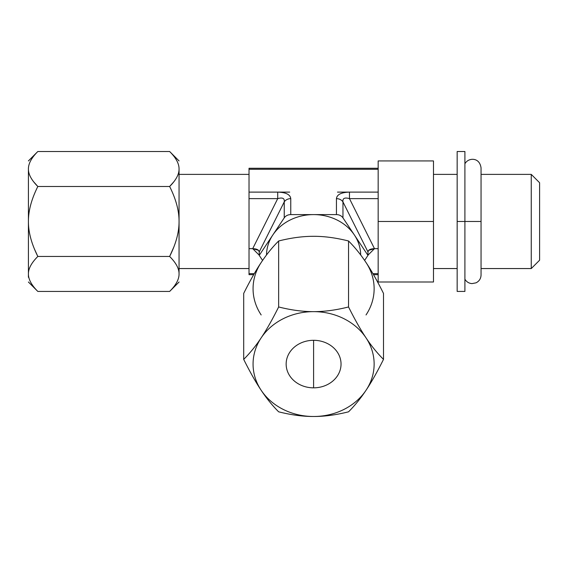 <?xml version="1.0" encoding="UTF-8"?>
<svg xmlns="http://www.w3.org/2000/svg" width="568" height="568" viewBox="0 0 568 568"><rect width="100%" height="100%" fill="white"/><g stroke="black" fill="none" stroke-linecap="round" stroke-linejoin="round"><path stroke-width="0.85" d="M249.025 273.662L249.025 198.637L277.716 198.637C282.566 197.238 284.738 198.324 284.241 201.896C284.738 198.324 282.566 197.238 277.716 198.637L277.716 192.112L289.708 192.112L277.716 192.112L277.716 198.637L252.703 248.656C256.771 248.798 258.944 249.884 259.228 251.915L284.241 201.896A7.533 6.525 0 0 1 290.759 198.637L290.759 214.597A7.533 6.525 180 0 0 284.241 217.856L272.817 234.982A47.087 40.775 0 0 0 266.513 254.968A47.087 40.775 0 0 1 272.817 234.982L259.228 255.373L259.228 251.915L259.228 255.373L284.241 217.856L284.241 201.896A7.533 6.525 0 0 1 290.759 198.637C290.269 194.547 285.917 192.374 277.716 192.112L249.025 192.112L277.716 192.112C285.917 192.374 290.269 194.547 290.759 198.637L290.759 214.597A7.533 6.525 180 0 0 284.241 217.856L284.241 201.896L259.228 251.915L258.511 250.339L252.703 248.656L249.025 248.656L252.703 248.656L259.228 255.181L252.703 248.656L277.716 198.637L249.025 198.637L249.025 169.278L378.167 169.278L249.025 169.278C249.025 167.943 249.025 167.943 249.025 169.278L249.025 273.662C249.025 274.997 249.025 274.997 249.025 273.662L254.258 273.662L249.025 273.662L249.025 274.671L253.676 274.671M179.069 174.383L249.025 174.383L179.069 174.383M249.025 268.558L179.069 268.558L249.025 268.558M169.64 151.507L37.829 151.507C31.488 157.84 28.35 163.676 28.421 169.008L28.421 221.47C28.35 210.827 31.488 199.169 37.829 186.489L169.64 186.489C175.988 199.169 179.126 210.827 179.055 221.47L179.069 221.47C179.126 232.113 175.988 243.771 169.64 256.452L37.829 256.452C31.488 262.799 28.35 268.621 28.421 273.925C28.393 284.667 28.393 284.667 28.421 273.925C28.393 284.667 28.393 284.667 28.421 273.925C28.393 284.667 28.393 284.667 28.421 273.925L28.421 221.47C28.35 232.113 31.488 243.771 37.829 256.452C31.488 262.799 28.35 268.621 28.421 273.925L28.421 221.47C28.35 232.113 31.488 243.771 37.829 256.452L169.64 256.452C175.988 262.799 179.126 268.621 179.055 273.925C179.083 284.667 179.083 284.667 179.055 273.925C179.083 284.667 179.083 284.667 179.055 273.925C179.126 279.264 175.988 285.101 169.64 291.434L37.829 291.434L169.64 291.434C175.988 285.101 179.126 279.264 179.055 273.925C179.126 268.621 175.988 262.799 169.64 256.452L173.929 246.824L169.64 256.452C175.988 243.771 179.126 232.113 179.055 221.47L179.055 273.925L179.055 221.47C179.126 210.827 175.988 199.169 169.64 186.489L173.886 181.724L169.64 186.489C175.988 180.141 179.126 174.319 179.055 169.008C179.083 158.273 179.083 158.273 179.055 169.008L179.055 221.47L179.055 169.008C179.126 163.676 175.988 157.84 169.64 151.507L37.829 151.507C31.488 157.84 28.35 163.676 28.421 169.008C28.393 158.273 28.393 158.273 28.421 169.008C28.393 158.273 28.393 158.273 28.421 169.008C28.35 174.319 31.488 180.141 37.829 186.489C31.488 199.169 28.35 210.827 28.421 221.47L28.421 169.008C28.393 158.273 28.393 158.273 28.421 169.008C28.393 158.273 28.393 158.273 28.421 169.008C28.35 174.319 31.488 180.141 37.829 186.489L33.583 181.724L37.829 186.489L169.64 186.489C175.988 180.141 179.126 174.319 179.055 169.008C179.083 158.273 179.083 158.273 179.055 169.008C179.083 158.273 179.083 158.273 179.055 169.008C179.126 163.676 175.988 157.84 169.64 151.507L179.069 160.936M37.829 256.452L34.378 248.912L37.829 256.452M28.407 277.255L28.421 273.925C28.35 279.264 31.488 285.101 37.829 291.434L28.4 282.005M539.6 182.726L539.6 260.215L531.257 268.558L531.257 174.383L539.6 182.726L539.6 260.215L531.257 268.558L481.053 268.558L531.257 268.558L531.257 174.383L481.053 174.383L531.257 174.383L539.6 182.726M457.162 174.383L433.483 174.383L457.162 174.383L457.162 156.228L457.162 221.47L464.908 221.47L464.908 291.427L457.162 291.427L457.162 151.514L464.908 151.514L464.908 221.47L457.162 221.47M433.483 268.558L457.162 268.558L433.483 268.558M464.908 172.097L464.908 221.47L481.053 221.47L464.908 221.47M433.483 160.936L433.483 282.005L378.167 282.005L433.483 282.005L433.483 160.936L378.167 160.936L378.167 282.005L378.167 221.47L433.483 221.47L378.167 221.47L378.167 160.936L433.483 160.936M372.935 273.662L378.167 273.662L372.935 273.662M378.167 248.656L374.49 248.656L367.965 255.181L374.49 248.656L378.167 248.656M378.167 198.637L349.476 198.637L374.49 248.656L349.476 198.637L349.476 192.112L378.167 192.112L349.476 192.112C341.276 192.374 336.923 194.547 336.433 198.637C336.923 194.547 341.276 192.374 349.476 192.112L337.484 192.112L349.476 192.112L349.476 198.637C344.627 197.238 342.454 198.324 342.958 201.896L342.958 217.856A7.533 6.525 180 0 0 336.433 214.597L336.433 198.637A7.533 6.525 0 0 1 342.958 201.896L342.958 217.856L354.375 234.982A47.087 40.775 0 0 1 360.68 254.968A47.087 40.775 0 0 0 354.375 234.982L342.958 217.856A7.533 6.525 180 0 0 336.433 214.597L313.6 214.597L336.433 214.597L336.433 198.637A7.533 6.525 0 0 1 342.958 201.896C342.454 198.324 344.627 197.238 349.476 198.637L378.167 198.637M290.759 214.597L313.6 214.597L290.759 214.597M364.599 260.421L367.965 255.373L354.375 234.982L367.965 255.373L367.965 251.915L342.958 201.896L367.965 251.915C368.249 249.884 370.421 248.798 374.49 248.656L368.682 250.339L367.965 251.915L367.965 255.373L364.599 260.421M259.228 255.373L262.594 260.421L259.228 255.373M272.817 234.982A47.087 40.775 0 0 1 313.6 214.597A47.087 40.775 0 0 1 354.375 234.982A47.087 40.775 0 0 0 313.6 214.597A47.087 40.775 0 0 0 272.817 234.982M261.173 262.522A60.535 52.426 180 0 0 261.173 314.949A60.535 52.426 0 0 1 261.173 262.522C255.849 270.453 250.019 280.755 243.693 293.415L243.693 359.388C250.019 353.069 255.849 345.898 261.173 337.853C266.491 329.93 272.313 319.628 278.647 306.961C291.093 310.107 302.744 311.669 313.6 311.64C324.314 311.683 335.965 310.121 348.546 306.961L348.546 240.988C335.965 237.822 324.314 236.26 313.6 236.309C302.744 236.281 291.093 237.843 278.647 240.988C272.313 247.307 266.491 254.485 261.173 262.522C255.849 270.453 250.019 280.755 243.693 293.415L243.693 359.388C250.019 353.069 255.849 345.898 261.173 337.853A60.535 52.426 180 0 0 261.173 390.28A60.535 52.426 180 0 0 313.6 416.493C302.879 416.536 291.228 414.974 278.647 411.814C272.32 405.495 266.498 398.324 261.173 390.28C255.849 382.356 250.026 372.054 243.693 359.388C250.026 372.054 255.849 382.356 261.173 390.28A60.535 52.426 180 0 0 313.6 416.493C302.879 416.536 291.228 414.974 278.647 411.814C272.32 405.495 266.498 398.324 261.173 390.28A60.535 52.426 180 0 1 261.173 337.853C266.491 329.93 272.313 319.628 278.647 306.961C291.093 310.107 302.744 311.669 313.6 311.64A60.535 52.426 180 0 0 261.173 337.853A60.535 52.426 180 0 1 313.6 311.64C324.314 311.683 335.965 310.121 348.546 306.961C354.872 319.621 360.701 329.916 366.026 337.853C371.344 345.891 377.166 353.062 383.499 359.388C377.173 372.047 371.351 382.342 366.026 390.28C360.701 398.317 354.879 405.488 348.546 411.814C336.1 414.959 324.456 416.521 313.6 416.493A60.535 52.426 180 0 0 366.026 390.28A60.535 52.426 180 0 0 366.026 337.853A60.535 52.426 180 0 0 313.6 311.64A60.535 52.426 180 0 1 366.026 337.853C371.344 345.891 377.166 353.062 383.499 359.388C377.173 372.047 371.351 382.342 366.026 390.28C360.701 398.317 354.879 405.488 348.546 411.814C336.1 414.959 324.456 416.521 313.6 416.493A60.535 52.426 180 0 0 366.026 390.28A60.535 52.426 180 0 0 366.026 337.853C360.701 329.916 354.872 319.621 348.546 306.961L348.546 240.988C335.965 237.822 324.314 236.26 313.6 236.309C302.744 236.281 291.093 237.843 278.647 240.988L278.647 306.961L278.647 240.988C272.313 247.307 266.491 254.485 261.173 262.522M366.026 314.949A60.535 52.426 180 0 0 366.026 262.522C360.701 254.478 354.872 247.3 348.546 240.988C354.872 247.3 360.701 254.478 366.026 262.522A60.535 52.426 0 0 1 366.026 314.949M383.499 293.415L383.499 359.388L383.499 293.415C377.166 280.741 371.344 270.446 366.026 262.522C371.344 270.446 377.166 280.741 383.499 293.415M313.6 340.303A27.441 23.764 0 0 1 341.041 364.067A27.441 23.764 0 0 1 313.6 387.837A27.441 23.764 0 0 1 286.151 364.067A27.441 23.764 0 0 1 313.6 340.303L313.6 387.837A27.441 23.764 180 0 0 341.041 364.067A27.441 23.764 180 0 0 313.6 340.303A27.441 23.764 180 0 0 286.151 364.067A27.441 23.764 180 0 0 313.6 387.837L313.6 340.303M249.025 169.278L249.025 168.27L378.167 168.27M28.421 273.925C28.35 279.264 31.488 285.101 37.829 291.434M37.829 151.507L28.4 160.936M378.167 274.671L373.517 274.671M464.908 279.179C466.505 281.87 468.856 283.34 471.972 283.609L476.055 282.829C479.243 281.195 480.904 278.59 481.053 275.011L481.053 167.929C479.946 160.112 474.607 159.047 471.674 159.352C468.692 159.707 466.435 161.17 464.908 163.761M169.64 291.434L179.069 282.005"/></g></svg>
